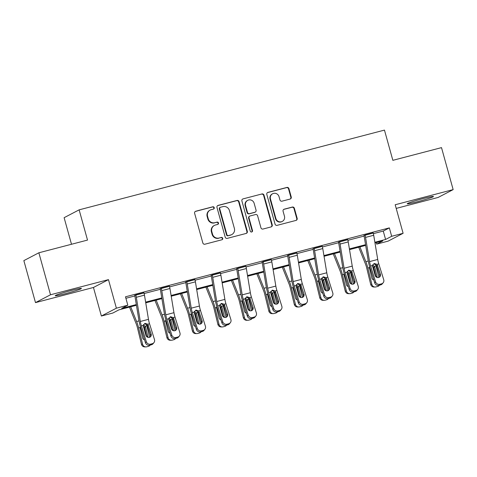 <?xml version="1.0" encoding="UTF-8"?>
<svg xmlns="http://www.w3.org/2000/svg" width="477" height="477" viewBox="0 0 477 477"><rect width="100%" height="100%" fill="white"/><g stroke="black" fill="none" stroke-linecap="round" stroke-linejoin="round"><path stroke-width="0.72" d="M214.233 207.65A1.198 1.157 62.4 0 0 212.79 206.791L195.761 211.239A1.711 1.652 62.4 0 0 194.616 213.302L202.844 242.978A1.711 1.652 62.4 0 0 204.907 244.206L221.936 239.764A1.198 1.157 62.4 0 0 222.735 238.315A1.198 1.157 62.4 0 0 221.292 237.451L219.092 238.029A5.485 5.289 62.4 0 1 212.498 234.094L211.812 231.619A5.485 5.289 62.4 0 1 215.479 225.007L217.685 224.428A1.198 1.157 62.4 0 0 218.484 222.986A1.198 1.157 62.4 0 0 217.041 222.121L214.841 222.699A5.485 5.289 62.4 0 1 208.246 218.764L207.561 216.29A5.485 5.289 62.4 0 1 211.228 209.671L213.434 209.099A1.198 1.157 62.4 0 0 214.233 207.65M213.452 209.093A1.198 1.157 62.4 0 0 212.384 207L195.355 211.448A1.711 1.652 62.4 0 0 195.23 211.49M221.954 239.758A1.198 1.157 62.4 0 0 220.887 237.665L219.092 238.029M217.703 224.423A1.198 1.157 62.4 0 0 216.636 222.336L214.841 222.699M423.498 198.486A13.618 0.775 164.5 0 0 407.215 203.78A13.618 0.775 164.5 0 0 417.172 201.795A13.618 0.775 164.5 0 0 433.456 196.5A13.618 0.775 164.5 0 0 423.498 198.486M71.472 290.433A13.618 0.775 164.5 0 0 55.189 295.722A13.618 0.775 164.5 0 0 65.146 293.737A13.618 0.775 164.5 0 0 81.43 288.442A13.618 0.775 164.5 0 0 71.472 290.433M290.099 199.064A1.711 1.652 62.4 0 0 291.244 196.995L288.937 188.671A1.711 1.652 62.4 0 0 286.874 187.443L267.961 192.38A1.711 1.652 62.4 0 0 266.816 194.449L275.05 224.118A1.711 1.652 62.4 0 0 277.107 225.353L296.02 220.41A1.711 1.652 62.4 0 0 297.165 218.347L294.375 208.288A1.711 1.652 62.4 0 0 292.318 207.06L284.22 209.17A1.711 1.652 62.4 0 0 283.076 211.239L284.459 216.224A4.585 4.424 62.4 0 1 282.295 221.411A4.585 4.424 62.4 0 1 275.885 218.466L270.465 198.933A4.585 4.424 62.4 0 1 272.635 193.745A4.585 4.424 62.4 0 1 279.039 196.691L279.945 199.946A1.711 1.652 62.4 0 0 282.002 201.175L290.099 199.064M373.378 233.647L383.258 231.065L389.345 227.887L391.677 236.288L403.107 233.301L388.093 241.141L376.663 244.129L382.751 240.951L374.988 242.978M38.864 252.786L50.508 294.774L35.495 302.615L23.85 260.627L38.864 252.786L87.518 240.08L79.134 209.844L384.462 130.102L392.851 160.332L441.505 147.626L453.15 189.613L395.189 204.752L403.107 233.301M35.495 302.615L93.456 287.476L108.47 279.635L50.508 294.774M108.47 279.635L116.388 308.184L127.818 305.202L121.73 308.38L136.315 304.57M389.345 227.887L125.487 296.801L127.818 305.202M239.09 201.688A1.711 1.652 62.4 0 0 237.033 200.459L218.12 205.396A1.711 1.652 62.4 0 0 216.975 207.465L225.204 237.141A1.711 1.652 62.4 0 0 227.261 238.369L246.174 233.432A1.711 1.652 62.4 0 0 247.319 231.363L239.09 201.688L238.685 201.902A1.711 1.652 62.4 0 0 236.628 200.674L217.715 205.611A1.711 1.652 62.4 0 0 217.59 205.647M243.043 198.891L261.951 193.948A1.711 1.652 62.4 0 1 264.014 195.182L272.242 224.852A1.711 1.652 62.4 0 1 271.097 226.921L263.006 229.038A1.711 1.652 62.4 0 1 260.943 227.803L257.604 215.771A1.711 1.652 62.4 0 0 255.547 214.543L250.175 215.944A1.711 1.652 62.4 0 0 249.03 218.013L252.506 230.54A1.198 1.157 62.4 0 1 251.939 231.894A1.198 1.157 62.4 0 1 250.264 231.124L241.899 200.954A1.711 1.652 62.4 0 1 243.043 198.891L261.951 193.948M396.202 208.401L438.136 197.448L453.15 189.613M79.134 209.844L64.121 217.685L71.496 244.266M125.898 298.286L134.884 295.937M144.137 293.522L160.355 289.289M169.609 286.868L185.827 282.634M195.081 280.214L211.299 275.98M220.553 273.565L236.771 269.326M246.025 266.911L262.243 262.678M271.496 260.257L287.714 256.024M296.968 253.603L313.186 249.37M322.434 246.955L338.652 242.715M347.906 240.301L364.124 236.067M143.988 292.938L134.758 295.418M169.46 286.289L160.23 288.764M194.932 279.635L185.702 282.11M220.404 272.981L211.174 275.456M245.876 266.327L236.646 268.807M271.347 259.679L262.117 262.153M296.813 253.025L287.589 255.499M322.285 246.37L313.055 248.845M347.757 239.716L338.527 242.197M373.229 233.068L363.999 235.543M376.252 242.644L376.663 244.129M136.434 305.28L118.892 309.865L112.805 313.043L101.374 316.024L116.388 308.184M93.456 287.476L101.374 316.024M374.868 242.262L385.589 239.466L391.677 236.288M145.628 302.138L161.786 297.916M171.1 295.484L187.258 291.262M196.572 288.835L212.73 284.614M222.043 282.181L238.202 277.96M247.515 275.527L263.674 271.306M272.987 268.873L289.145 264.652M298.459 262.225L314.617 258.003M323.931 255.571L340.089 251.349M349.397 248.916L365.561 244.695M365.674 245.405L349.516 249.626M340.202 252.059L324.044 256.28M314.731 258.713L298.572 262.934M289.265 265.367L273.1 269.588M263.793 272.015L247.629 276.237M238.321 278.669L222.163 282.891M212.849 285.324L196.691 289.545M187.378 291.978L171.219 296.199M161.906 298.626L145.747 302.847M383.258 231.065L385.589 239.466M210.154 210.089L209.749 210.303A5.485 5.289 62.4 0 0 207.155 216.498L207.561 216.29M214.435 222.908A5.485 5.289 62.4 0 1 207.841 218.973L207.155 216.498M214.406 225.418L214 225.633A5.485 5.289 62.4 0 0 211.406 231.834L211.812 231.619M218.687 238.244A5.485 5.289 62.4 0 1 212.092 234.302L211.406 231.834M246.299 233.39A1.711 1.652 62.4 0 0 246.913 231.578L238.685 201.902M220.523 207.245A1.198 1.157 62.4 0 0 219.718 208.693L226.945 234.738A1.198 1.157 62.4 0 0 228.388 235.602L230.713 234.994A5.485 5.289 62.4 0 0 234.374 228.382L229.437 210.578A5.485 5.289 62.4 0 0 222.848 206.636L220.523 207.245M220.291 207.334L219.879 207.549A1.198 1.157 62.4 0 0 219.313 208.902L219.718 208.693M231.786 234.577L231.381 234.791A5.485 5.289 62.4 0 1 230.308 235.209L227.982 235.811A1.198 1.157 62.4 0 1 226.539 234.952L219.313 208.902M271.222 226.885A1.711 1.652 62.4 0 0 271.836 225.066L263.608 195.391A1.711 1.652 62.4 0 0 261.545 194.163M249.841 216.075L249.435 216.284A1.711 1.652 62.4 0 0 248.624 218.222L252.1 230.749L252.506 230.54M251.725 231.983A1.198 1.157 62.4 0 0 252.1 230.749M254.146 203.285A4.585 4.424 62.4 0 0 247.736 200.34A4.585 4.424 62.4 0 0 245.566 205.521L247.48 212.402A1.711 1.652 62.4 0 0 249.537 213.636L254.909 212.235A1.711 1.652 62.4 0 0 256.054 210.166L254.146 203.285M247.736 200.34L247.33 200.549A4.585 4.424 62.4 0 0 245.16 205.736L245.566 205.521M255.243 212.104L254.837 212.313A1.711 1.652 62.4 0 1 254.503 212.444L249.131 213.845A1.711 1.652 62.4 0 1 247.074 212.617L245.16 205.736M272.635 193.745L272.23 193.96A4.585 4.424 62.4 0 0 270.06 199.142L270.465 198.933M282.295 221.411L281.889 221.62A4.585 4.424 62.4 0 1 275.479 218.681L270.06 199.142M296.145 220.374A1.711 1.652 62.4 0 0 296.76 218.555L293.969 208.503A1.711 1.652 62.4 0 0 291.912 207.268L283.815 209.385A1.711 1.652 62.4 0 0 283.69 209.421M290.225 199.022A1.711 1.652 62.4 0 0 290.839 197.21L288.531 188.88A1.711 1.652 62.4 0 0 286.468 187.652L267.555 192.595A1.711 1.652 62.4 0 0 267.43 192.63M129.482 307.099L136.136 323.656A8.729 2.236 75.4 0 1 137.483 327.92L141.454 344.263L142.605 344.263A3.494 3.369 90 0 0 146.695 346.797L148.329 346.368A3.494 3.369 90 0 0 150.195 345.08M130.686 306.783L136.613 321.522A13.094 3.351 75.4 0 1 138.634 327.926L142.605 344.263M146.409 324.271A13.094 3.351 75.4 0 1 146.803 325.791L149.599 337.305M144.531 339.809A2.79 2.695 -90 0 1 142.593 337.782L140.232 328.051L140.321 326.328M143.41 324.634L145.455 326.685L144.483 327.431L146.666 336.416L147.822 336.416L145.455 326.685M147.822 336.416A2.79 2.695 -90 0 1 147.894 337.34M145.867 346.898L144.716 346.898A3.494 3.369 -90 0 1 141.454 344.263M144.483 327.431L143.106 325.612M143.935 292.753L143.947 292.789A6.112 1.562 75.4 0 1 144.471 295.15L148.478 319.34A8.729 2.236 -104.6 0 0 149.534 323.758L154.482 339.588A3.494 3.315 39.3 0 1 152.246 343.72L150.613 344.144L149.754 345.199L151.388 344.77L152.246 343.72M134.705 295.227L134.764 295.448A1.747 0.447 75.4 0 1 134.919 296.122L138.92 320.317A13.094 3.351 -104.6 0 0 140.512 326.942L145.461 342.772L146.32 341.717A3.494 3.315 39.3 0 0 150.613 344.144M135.772 294.887L135.784 294.917A6.112 1.562 75.4 0 1 136.309 297.284L140.31 321.474A8.729 2.236 -104.6 0 0 141.371 325.892L146.32 341.717M150.219 336.983A2.79 2.653 39.3 0 0 150.309 335.116L147.16 325.207L144.585 323.609M149.754 345.199A3.494 3.315 -140.7 0 1 145.461 342.772M153.922 342.647L153.063 343.702A3.494 3.315 -140.7 0 1 151.388 344.77M147.775 324.217L151.167 334.067A2.79 2.653 -140.7 0 1 149.379 337.37A2.79 2.653 -140.7 0 1 145.944 335.432L143.13 325.433L145.032 323.37L147.775 324.217L149.534 323.758M154.953 300.444L161.608 317.002A8.729 2.236 75.4 0 1 162.955 321.271L166.926 337.609L168.077 337.609A3.494 3.369 90 0 0 172.167 340.143L173.795 339.713A3.494 3.369 90 0 0 175.667 338.431M156.158 300.128L162.085 314.874A13.094 3.351 75.4 0 1 164.106 321.271L168.077 337.609M171.881 317.622A13.094 3.351 75.4 0 1 172.275 319.137L175.071 330.65M170.003 333.155A2.79 2.695 -90 0 1 168.065 331.133L165.704 321.397L165.793 319.673M168.882 317.98L170.927 320.031L169.955 320.777L172.137 329.768L173.288 329.768L170.927 320.031M173.288 329.768A2.79 2.695 -90 0 1 173.36 330.692M171.338 340.25L170.188 340.244A3.494 3.369 -90 0 1 166.926 337.609M169.955 320.777L168.578 318.964M180.425 293.79L187.079 310.348A8.729 2.236 75.4 0 1 188.427 314.617L192.398 330.955L193.549 330.955A3.494 3.369 90 0 0 197.639 333.489L199.267 333.065A3.494 3.369 90 0 0 201.139 331.777M181.63 293.474L187.556 308.22A13.094 3.351 75.4 0 1 189.578 314.617L193.549 330.955M197.347 310.968A13.094 3.351 75.4 0 1 197.74 312.483L200.543 324.002M195.475 326.501A2.79 2.695 -90 0 1 193.537 324.479L191.176 314.742L191.265 313.019M194.354 311.332L196.399 313.383L195.427 314.128L197.609 323.114L198.76 323.114L196.399 313.383M198.76 323.114A2.79 2.695 -90 0 1 198.831 324.038M196.81 333.596L195.659 333.596A3.494 3.369 -90 0 1 192.398 330.955M195.427 314.128L194.05 312.31M169.407 286.099L169.418 286.134A6.112 1.562 75.4 0 1 169.943 288.496L173.95 312.691A8.729 2.236 -104.6 0 0 175.005 317.11L179.954 332.934A3.494 3.315 39.3 0 1 177.718 337.066L176.085 337.495L175.226 338.545L176.86 338.115L177.718 337.066M160.177 288.579L160.236 288.794A1.747 0.447 75.4 0 1 160.391 289.473L164.392 313.663A13.094 3.351 -104.6 0 0 165.984 320.294L170.933 336.118L171.792 335.069A3.494 3.315 39.3 0 0 176.085 337.495M161.244 288.233L161.256 288.269A6.112 1.562 75.4 0 1 161.781 290.63L165.781 314.82A8.729 2.236 -104.6 0 0 166.843 319.238L171.792 335.069M175.685 330.334A2.79 2.653 39.3 0 0 175.78 328.468L172.632 318.553L170.056 316.961M175.226 338.545A3.494 3.315 -140.7 0 1 170.933 336.118M179.394 335.999L178.535 337.048A3.494 3.315 -140.7 0 1 176.86 338.115M173.246 317.569L176.639 327.413A2.79 2.653 -140.7 0 1 174.85 330.722A2.79 2.653 -140.7 0 1 171.416 328.778L168.602 318.779L170.504 316.716L173.246 317.569L175.005 317.11M194.878 279.45L194.89 279.48A6.112 1.562 75.4 0 1 195.415 281.841L199.422 306.037A8.729 2.236 -104.6 0 0 200.477 310.455L205.426 326.28A3.494 3.315 39.3 0 1 203.19 330.412L201.556 330.841L200.698 331.891L202.326 331.467L203.19 330.412M185.648 281.925L185.708 282.145A1.747 0.447 75.4 0 1 185.863 282.819L189.864 307.009A13.094 3.351 -104.6 0 0 191.456 313.639L196.405 329.464L197.263 328.414A3.494 3.315 39.3 0 0 201.556 330.841M186.716 281.579L186.722 281.615A6.112 1.562 75.4 0 1 187.252 283.976L191.253 308.166A8.729 2.236 -104.6 0 0 192.314 312.59L197.263 328.414M201.157 323.68A2.79 2.653 39.3 0 0 201.252 321.814L198.104 311.904L195.528 310.306M200.698 331.891A3.494 3.315 -140.7 0 1 196.405 329.464M204.866 329.345L204.007 330.394A3.494 3.315 -140.7 0 1 202.326 331.467M198.718 310.915L202.111 320.765A2.79 2.653 -140.7 0 1 200.322 324.068A2.79 2.653 -140.7 0 1 196.888 322.124L194.073 312.125L195.975 310.068L198.718 310.915L200.477 310.455M205.897 287.136L212.545 303.7A8.729 2.236 75.4 0 1 213.899 307.963L217.87 324.3L219.021 324.306A3.494 3.369 90 0 0 223.111 326.834L224.739 326.411A3.494 3.369 90 0 0 226.611 325.123M207.101 286.826L213.022 301.565A13.094 3.351 75.4 0 1 215.049 307.963L219.021 324.306M222.819 304.314A13.094 3.351 75.4 0 1 223.212 305.835L226.015 317.348M220.946 319.846A2.79 2.695 -90 0 1 219.009 317.825L216.647 308.094L216.737 306.365M219.819 304.678L221.871 306.729L220.899 307.474L223.081 316.46L224.232 316.46L221.871 306.729M224.232 316.46A2.79 2.695 -90 0 1 224.303 317.384M222.282 326.942L221.131 326.942A3.494 3.369 -90 0 1 217.87 324.3M220.899 307.474L219.521 305.656M231.369 280.488L238.017 297.046A8.729 2.236 75.4 0 1 239.371 301.309L243.342 317.652L244.492 317.652A3.494 3.369 90 0 0 248.577 320.186L250.21 319.757A3.494 3.369 90 0 0 252.083 318.469M232.573 280.172L238.494 294.911A13.094 3.351 75.4 0 1 240.521 301.315L244.492 317.652M248.29 297.66A13.094 3.351 75.4 0 1 248.684 299.18L251.48 310.694M246.418 313.198A2.79 2.695 -90 0 1 244.48 311.171L242.113 301.44L242.209 299.717M245.291 298.024L247.342 300.075L246.37 300.82L248.553 309.806L249.704 309.806L247.342 300.075M249.704 309.806A2.79 2.695 -90 0 1 249.775 310.73M247.754 320.288L246.603 320.288A3.494 3.369 -90 0 1 243.342 317.652M246.37 300.82L244.993 299.001M256.841 273.834L263.489 290.392A8.729 2.236 75.4 0 1 264.842 294.661L268.813 310.998L269.964 310.998A3.494 3.369 90 0 0 274.048 313.532L275.682 313.103A3.494 3.369 90 0 0 277.554 311.821M258.045 273.518L263.966 288.263A13.094 3.351 75.4 0 1 265.993 294.661L269.964 310.998M273.762 291.012A13.094 3.351 75.4 0 1 274.156 292.526L276.952 304.04M271.89 306.544A2.79 2.695 -90 0 1 269.952 304.523L267.585 294.786L267.68 293.063M270.763 291.369L272.814 293.421L271.842 294.166L274.025 303.157L275.175 303.157L272.814 293.421M275.175 303.157A2.79 2.695 -90 0 1 275.247 304.082M273.226 313.639L272.075 313.633A3.494 3.369 -90 0 1 268.813 310.998M271.842 294.166L270.459 292.353M220.35 272.796L220.362 272.826A6.112 1.562 75.4 0 1 220.887 275.193L224.888 299.383A8.729 2.236 -104.6 0 0 225.949 303.801L230.898 319.626A3.494 3.315 39.3 0 1 228.662 323.758L227.028 324.187L226.17 325.236L227.797 324.813L228.662 323.758M211.12 275.271L211.18 275.491A1.747 0.447 75.4 0 1 211.329 276.165L215.336 300.361A13.094 3.351 -104.6 0 0 216.922 306.985L221.877 322.81L222.735 321.76A3.494 3.315 39.3 0 0 227.028 324.187M212.187 274.925L212.193 274.961A6.112 1.562 75.4 0 1 212.718 277.322L216.725 301.518A8.729 2.236 -104.6 0 0 217.786 305.936L222.735 321.76M226.629 317.026A2.79 2.653 39.3 0 0 226.724 315.16L223.576 305.25L221 303.652M226.17 325.236A3.494 3.315 -140.7 0 1 221.877 322.81M230.337 322.69L229.479 323.746A3.494 3.315 -140.7 0 1 227.797 324.813M224.19 304.26L227.583 314.11A2.79 2.653 -140.7 0 1 225.794 317.414A2.79 2.653 -140.7 0 1 222.36 315.476L219.545 305.477L221.447 303.414L224.19 304.26L225.949 303.801M245.822 266.142L245.834 266.178A6.112 1.562 75.4 0 1 246.359 268.539L250.359 292.729A8.729 2.236 -104.6 0 0 251.421 297.147L256.37 312.978A3.494 3.315 39.3 0 1 254.134 317.11L252.5 317.533L251.635 318.588L253.269 318.159L254.134 317.11M236.592 268.617L236.652 268.837A1.747 0.447 75.4 0 1 236.801 269.511L240.807 293.707A13.094 3.351 -104.6 0 0 242.394 300.331L247.348 316.162L248.207 315.106A3.494 3.315 39.3 0 0 252.5 317.533M237.659 268.277L237.665 268.307A6.112 1.562 75.4 0 1 238.19 270.674L242.197 294.864A8.729 2.236 -104.6 0 0 243.258 299.282L248.207 315.106M252.1 310.372A2.79 2.653 39.3 0 0 252.196 308.506L249.042 298.596L246.472 296.998M251.635 318.588A3.494 3.315 -140.7 0 1 247.348 316.162M255.809 316.036L254.951 317.092A3.494 3.315 -140.7 0 1 253.269 318.159M249.662 297.606L253.054 307.456A2.79 2.653 -140.7 0 1 251.266 310.76A2.79 2.653 -140.7 0 1 247.831 308.822L245.017 298.823L246.919 296.76L249.662 297.606L251.421 297.147M271.294 259.488L271.3 259.524A6.112 1.562 75.4 0 1 271.83 261.885L275.831 286.081A8.729 2.236 -104.6 0 0 276.893 290.499L281.841 306.323A3.494 3.315 39.3 0 1 279.605 310.455L277.972 310.885L277.107 311.934L278.741 311.505L279.605 310.455M262.064 261.968L262.123 262.183A1.747 0.447 75.4 0 1 262.272 262.863L266.279 287.053A13.094 3.351 -104.6 0 0 267.865 293.683L272.82 309.507L273.679 308.458A3.494 3.315 39.3 0 0 277.972 310.885M263.131 261.623L263.137 261.658A6.112 1.562 75.4 0 1 263.662 264.019L267.669 288.209A8.729 2.236 -104.6 0 0 268.73 292.628L273.679 308.458M277.572 303.724A2.79 2.653 39.3 0 0 277.668 301.858L274.513 291.942L271.944 290.35M277.107 311.934A3.494 3.315 -140.7 0 1 272.82 309.507M281.281 309.388L280.416 310.438A3.494 3.315 -140.7 0 1 278.741 311.505M275.134 290.958L278.526 300.802A2.79 2.653 -140.7 0 1 276.738 304.111A2.79 2.653 -140.7 0 1 273.303 302.168L270.489 292.168L272.391 290.105L275.134 290.958L276.893 290.499M296.766 252.84L296.772 252.87A6.112 1.562 75.4 0 1 297.296 255.231L301.303 279.427A8.729 2.236 -104.6 0 0 302.364 283.845L307.313 299.669A3.494 3.315 39.3 0 1 305.071 303.801L303.444 304.231L302.579 305.28L304.213 304.857L305.071 303.801M287.536 255.314L287.595 255.535A1.747 0.447 75.4 0 1 287.744 256.209L291.751 280.398A13.094 3.351 -104.6 0 0 293.337 287.029L298.292 302.853L299.151 301.804A3.494 3.315 39.3 0 0 303.444 304.231M288.603 254.968L288.609 255.004A6.112 1.562 75.4 0 1 289.134 257.365L293.14 281.555A8.729 2.236 -104.6 0 0 294.202 285.979L299.151 301.804M303.044 297.07A2.79 2.653 39.3 0 0 303.139 295.203L299.985 285.294L297.415 283.696M302.579 305.28A3.494 3.315 -140.7 0 1 298.292 302.853M306.753 302.734L305.888 303.783A3.494 3.315 -140.7 0 1 304.213 304.857M300.605 284.304L303.998 294.154A2.79 2.653 -140.7 0 1 302.203 297.457A2.79 2.653 -140.7 0 1 298.775 295.513L295.961 285.514L297.863 283.457L300.605 284.304L302.364 283.845M322.237 246.186L322.243 246.215A6.112 1.562 75.4 0 1 322.768 248.583L326.775 272.772A8.729 2.236 -104.6 0 0 327.836 277.191L332.785 293.015A3.494 3.315 39.3 0 1 330.543 297.147L328.915 297.576L328.051 298.626L329.685 298.203L330.543 297.147M313.007 248.66L313.067 248.881A1.747 0.447 75.4 0 1 313.216 249.554L317.223 273.75A13.094 3.351 -104.6 0 0 318.809 280.375L323.764 296.199L324.622 295.15A3.494 3.315 39.3 0 0 328.915 297.576M314.075 248.314L314.081 248.35A6.112 1.562 75.4 0 1 314.605 250.711L318.612 274.907A8.729 2.236 -104.6 0 0 319.668 279.325L324.622 295.15M328.516 290.415A2.79 2.653 39.3 0 0 328.611 288.549L325.457 278.64L322.887 277.042M328.051 298.626A3.494 3.315 -140.7 0 1 323.764 296.199M332.225 296.08L331.36 297.135A3.494 3.315 -140.7 0 1 329.685 298.203M326.077 277.65L329.47 287.5A2.79 2.653 -140.7 0 1 327.675 290.803A2.79 2.653 -140.7 0 1 324.247 288.865L321.426 278.866L323.334 276.803L326.077 277.65L327.836 277.191M347.709 239.532L347.715 239.567A6.112 1.562 75.4 0 1 348.24 241.928L352.247 266.118A8.729 2.236 -104.6 0 0 353.308 270.537L358.257 286.367A3.494 3.315 39.3 0 1 356.015 290.499L354.387 290.922L353.523 291.978L355.156 291.548L356.015 290.499M338.479 242.006L338.539 242.227A1.747 0.447 75.4 0 1 338.688 242.9L342.695 267.096A13.094 3.351 -104.6 0 0 344.281 273.72L349.23 289.551L350.094 288.496A3.494 3.315 39.3 0 0 354.387 290.922M339.546 241.666L339.552 241.696A6.112 1.562 75.4 0 1 340.077 244.063L344.084 268.253A8.729 2.236 -104.6 0 0 345.139 272.671L350.094 288.496M353.988 283.761A2.79 2.653 39.3 0 0 354.083 281.895L350.929 271.985L348.359 270.387M353.523 291.978A3.494 3.315 -140.7 0 1 349.23 289.551M357.696 289.426L356.832 290.481A3.494 3.315 -140.7 0 1 355.156 291.548M351.549 270.996L354.942 280.846A2.79 2.653 -140.7 0 1 353.147 284.149A2.79 2.653 -140.7 0 1 349.719 282.211L346.898 272.212L348.806 270.149L351.549 270.996L353.308 270.537M373.181 232.877L373.187 232.913A6.112 1.562 75.4 0 1 373.712 235.274L377.718 259.47A8.729 2.236 -104.6 0 0 378.78 263.888L383.729 279.713A3.494 3.315 39.3 0 1 381.487 283.845L379.853 284.274L378.994 285.324L380.628 284.894L381.487 283.845M363.951 235.358L364.011 235.572A1.747 0.447 75.4 0 1 364.16 236.252L368.166 260.442A13.094 3.351 -104.6 0 0 369.753 267.072L374.701 282.897L375.566 281.847A3.494 3.315 39.3 0 0 379.853 284.274M365.012 235.012L365.024 235.048A6.112 1.562 75.4 0 1 365.549 237.409L369.556 261.599A8.729 2.236 -104.6 0 0 370.611 266.017L375.566 281.847M379.459 277.113A2.79 2.653 39.3 0 0 379.549 275.247L376.401 265.331L373.831 263.739M378.994 285.324A3.494 3.315 -140.7 0 1 374.701 282.897M383.162 282.778L382.304 283.827A3.494 3.315 -140.7 0 1 380.628 284.894M377.021 264.347L380.413 274.192A2.79 2.653 -140.7 0 1 378.619 277.501A2.79 2.653 -140.7 0 1 375.184 275.557L372.37 265.558L374.278 263.495L377.021 264.347L378.78 263.888M282.312 267.18L288.961 283.737A8.729 2.236 75.4 0 1 290.314 288.007L294.279 304.344L295.436 304.344A3.494 3.369 90 0 0 299.52 306.878L301.154 306.455A3.494 3.369 90 0 0 303.026 305.167M283.517 266.864L289.438 281.609A13.094 3.351 75.4 0 1 291.465 288.007L295.436 304.344M299.234 284.358A13.094 3.351 75.4 0 1 299.628 285.872L302.424 297.392M297.362 299.89A2.79 2.695 -90 0 1 295.424 297.869L293.057 288.132L293.152 286.409M296.235 284.721L298.286 286.772L297.314 287.518L299.496 296.503L300.647 296.503L298.286 286.772M300.647 296.503A2.79 2.695 -90 0 1 300.719 297.427M298.697 306.985L297.547 306.985A3.494 3.369 -90 0 1 294.279 304.344M297.314 287.518L295.931 285.699M307.778 260.525L314.432 277.089A8.729 2.236 75.4 0 1 315.786 281.352L319.751 297.69L320.908 297.696A3.494 3.369 90 0 0 324.992 300.224L326.626 299.8A3.494 3.369 90 0 0 328.492 298.513M308.989 260.215L314.909 274.955A13.094 3.351 75.4 0 1 316.937 281.352L320.908 297.696M324.706 277.703A13.094 3.351 75.4 0 1 325.099 279.224L327.896 290.737M322.834 293.236A2.79 2.695 -90 0 1 320.896 291.214L318.529 281.484L318.624 279.755M321.707 278.067L323.758 280.118L322.786 280.864L324.968 289.849L326.119 289.849L323.758 280.118M326.119 289.849A2.79 2.695 -90 0 1 326.19 290.773M324.169 300.331L323.018 300.331A3.494 3.369 -90 0 1 319.751 297.69M322.786 280.864L321.403 279.045M333.25 253.877L339.904 270.435A8.729 2.236 75.4 0 1 341.258 274.698L345.223 291.042L346.38 291.042A3.494 3.369 90 0 0 350.464 293.576L352.098 293.146A3.494 3.369 90 0 0 353.964 291.858M334.46 253.561L340.381 268.301A13.094 3.351 75.4 0 1 342.408 274.704L346.38 291.042M350.178 271.049A13.094 3.351 75.4 0 1 350.571 272.57L353.368 284.083M348.305 286.582A2.79 2.695 -90 0 1 346.368 284.56L344 274.83L344.09 273.106M347.178 271.413L349.224 273.464L348.258 274.209L350.44 283.195L351.591 283.195L349.224 273.464M351.591 283.195A2.79 2.695 -90 0 1 351.662 284.119M349.641 293.677L348.49 293.677A3.494 3.369 -90 0 1 345.223 291.042M348.258 274.209L346.874 272.391M358.722 247.223L365.376 263.781A8.729 2.236 75.4 0 1 366.73 268.05L370.695 284.387L371.851 284.387A3.494 3.369 90 0 0 375.936 286.921L377.569 286.492A3.494 3.369 90 0 0 379.436 285.21M359.932 246.907L365.853 261.652A13.094 3.351 75.4 0 1 367.88 268.05L371.851 284.387M375.649 264.401A13.094 3.351 75.4 0 1 376.043 265.916L378.839 277.429M373.777 279.933A2.79 2.695 -90 0 1 371.839 277.912L369.472 268.175L369.562 266.452M372.65 264.759L374.695 266.81L373.729 267.555L375.912 276.547L377.063 276.547L374.695 266.81M377.063 276.547A2.79 2.695 -90 0 1 377.134 277.471M375.113 287.029L373.962 287.023A3.494 3.369 -90 0 1 370.695 284.387M373.729 267.555L372.346 265.743M212.384 207L212.79 206.791M220.887 237.665L221.292 237.451M216.636 222.336L217.041 222.121M207.841 218.973L208.246 218.764M212.092 234.302L212.498 234.094M195.355 211.448L195.761 211.239M246.913 231.578L247.319 231.363M217.715 205.611L218.12 205.396M236.628 200.674L237.033 200.459M226.539 234.952L226.945 234.738M227.982 235.811L228.388 235.602M230.308 235.209L230.713 234.994M263.608 195.391L264.014 195.182M271.836 225.066L272.242 224.852M248.624 218.222L249.03 218.013M247.074 212.617L247.48 212.402M249.131 213.845L249.537 213.636M254.503 212.444L254.909 212.235M275.479 218.681L275.885 218.466M283.815 209.385L284.22 209.17M291.912 207.268L292.318 207.06M293.969 208.503L294.375 208.288M296.76 218.555L297.165 218.347M267.555 192.595L267.961 192.38M286.468 187.652L286.874 187.443M288.531 188.88L288.937 188.671M290.839 197.21L291.244 196.995M146.803 325.791L145.288 326.185M139.022 320.896L136.613 321.522M140.155 327.526L138.634 327.926M135.784 294.917L143.947 292.789M141.371 325.892L143.13 325.433M140.31 321.474L148.478 319.34M136.309 297.284L144.471 295.15M150.309 335.116L151.167 334.067M148.448 325.362L147.357 325.69M172.275 319.137L170.754 319.536M164.493 314.242L162.085 314.874M165.62 320.872L164.106 321.271M197.74 312.483L196.226 312.882M189.965 307.587L187.556 308.22M191.092 314.224L189.578 314.617M161.256 288.269L169.418 286.134M166.843 319.238L168.602 318.779M165.781 314.82L173.95 312.691M161.781 290.63L169.943 288.496M175.78 328.468L176.639 327.413M173.92 318.708L172.829 319.041M186.722 281.615L194.89 279.48M192.314 312.59L194.073 312.125M191.253 308.166L199.422 306.037M187.252 283.976L195.415 281.841M201.252 321.814L202.111 320.765M199.386 312.059L198.301 312.387M223.212 305.835L221.698 306.228M215.437 300.933L213.022 301.565M216.564 307.57L215.049 307.963M248.684 299.18L247.169 299.574M240.909 294.285L238.494 294.911M242.036 300.915L240.521 301.315M274.156 292.526L272.641 292.926M266.381 287.631L263.966 288.263M267.508 294.261L265.993 294.661M212.193 274.961L220.362 272.826M217.786 305.936L219.545 305.477M216.725 301.518L224.888 299.383M212.718 277.322L220.887 275.193M226.724 315.16L227.583 314.11M224.858 305.405L223.773 305.733M237.665 268.307L245.834 266.178M243.258 299.282L245.017 298.823M242.197 294.864L250.359 292.729M238.19 270.674L246.359 268.539M252.196 308.506L253.054 307.456M250.33 298.751L249.244 299.079M263.137 261.658L271.3 259.524M268.73 292.628L270.489 292.168M267.669 288.209L275.831 286.081M263.662 264.019L271.83 261.885M277.668 301.858L278.526 300.802M275.801 292.097L274.716 292.431M288.609 255.004L296.772 252.87M294.202 285.979L295.961 285.514M293.14 281.555L301.303 279.427M289.134 257.365L297.296 255.231M303.139 295.203L303.998 294.154M301.273 285.449L300.188 285.777M314.081 248.35L322.243 246.215M319.668 279.325L321.426 278.866M318.612 274.907L326.775 272.772M314.605 250.711L322.768 248.583M328.611 288.549L329.47 287.5M326.745 278.795L325.66 279.123M339.552 241.696L347.715 239.567M345.139 272.671L346.898 272.212M344.084 268.253L352.247 266.118M340.077 244.063L348.24 241.928M354.083 281.895L354.942 280.846M352.217 272.14L351.132 272.468M365.024 235.048L373.187 232.913M370.611 266.017L372.37 265.558M369.556 261.599L377.718 259.47M365.549 237.409L373.712 235.274M379.549 275.247L380.413 274.192M377.689 265.486L376.603 265.82M299.628 285.872L298.113 286.272M291.852 280.977L289.438 281.609M292.979 287.613L291.465 288.007M325.099 279.224L323.585 279.617M317.324 274.323L314.909 274.955M318.451 280.959L316.937 281.352M350.571 272.57L349.057 272.963M342.796 267.675L340.381 268.301M343.923 274.305L342.408 274.704M376.043 265.916L374.528 266.315M368.268 261.02L365.853 261.652M369.395 267.651L367.88 268.05"/></g></svg>
